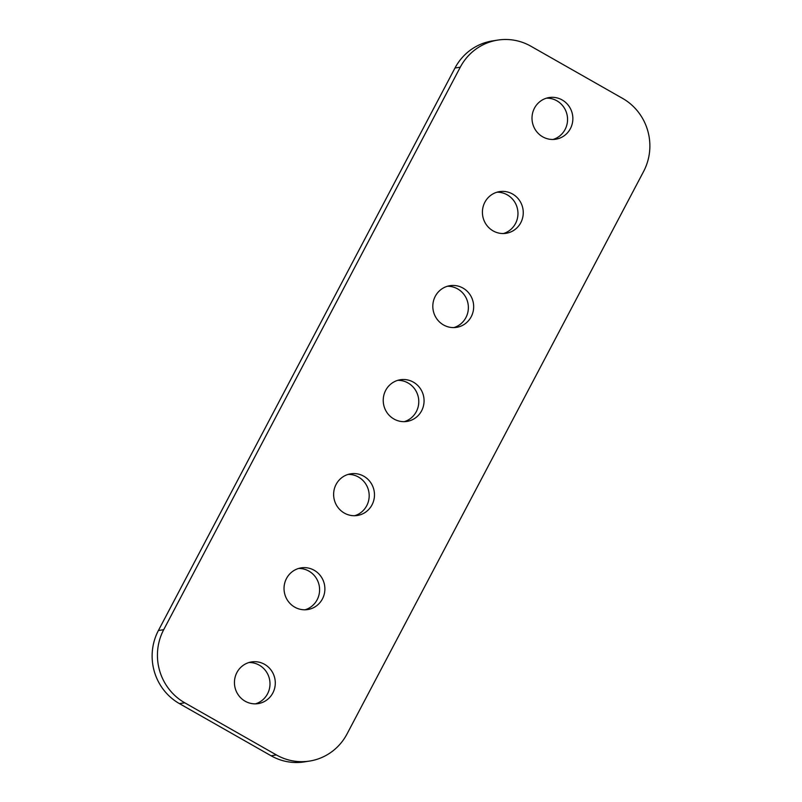 <?xml version="1.0" encoding="UTF-8"?>
<svg xmlns="http://www.w3.org/2000/svg" width="802" height="802" viewBox="0 0 802 802"><rect width="100%" height="100%" fill="white"/><g stroke="black" fill="none" stroke-linecap="round" stroke-linejoin="round"><path stroke-width="1.2" d="M562.152 99.949A21.093 20.411 81 0 0 549.149 97.553A21.093 20.411 81 0 0 532.287 114.666A21.093 20.411 81 0 0 542.713 136.831A21.093 20.411 81 0 0 555.716 139.227A21.093 20.411 81 0 0 572.578 122.115A21.093 20.411 81 0 0 562.152 99.949M553.039 139.468A21.093 20.411 81 0 0 567.455 121.573A21.093 20.411 81 0 0 556.859 100.791A21.093 20.411 81 0 0 546.523 98.155M512.558 194.014A21.093 20.411 81 0 0 499.556 191.618A21.093 20.411 81 0 0 482.694 208.731A21.093 20.411 81 0 0 493.12 230.896A21.093 20.411 81 0 0 506.122 233.292A21.093 20.411 81 0 0 522.974 216.169A21.093 20.411 81 0 0 512.558 194.014M503.445 233.532A21.093 20.411 81 0 0 517.861 215.638A21.093 20.411 81 0 0 507.265 194.856A21.093 20.411 81 0 0 496.929 192.209M462.965 288.078A21.093 20.411 81 0 0 449.952 285.682A21.093 20.411 81 0 0 433.1 302.795A21.093 20.411 81 0 0 443.526 324.95A21.093 20.411 81 0 0 456.528 327.356A21.093 20.411 81 0 0 473.38 310.234A21.093 20.411 81 0 0 462.965 288.078M453.852 327.597A21.093 20.411 81 0 0 468.268 309.702A21.093 20.411 81 0 0 457.661 288.92A21.093 20.411 81 0 0 447.336 286.274M264.59 664.337A21.093 20.411 81 0 0 251.577 661.931A21.093 20.411 81 0 0 234.725 679.053A21.093 20.411 81 0 0 245.141 701.209A21.093 20.411 81 0 0 258.154 703.615A21.093 20.411 81 0 0 275.006 686.492A21.093 20.411 81 0 0 264.59 664.337M255.477 703.845A21.093 20.411 81 0 0 269.893 685.951A21.093 20.411 81 0 0 259.287 665.169A21.093 20.411 81 0 0 248.961 662.532M314.183 570.272A21.093 20.411 81 0 0 301.171 567.876A21.093 20.411 81 0 0 284.319 584.989A21.093 20.411 81 0 0 294.735 607.144A21.093 20.411 81 0 0 307.747 609.55A21.093 20.411 81 0 0 324.599 592.427A21.093 20.411 81 0 0 314.183 570.272M305.071 609.791A21.093 20.411 81 0 0 319.487 591.896A21.093 20.411 81 0 0 308.88 571.104A21.093 20.411 81 0 0 298.555 568.468M363.777 476.208A21.093 20.411 81 0 0 350.765 473.812A21.093 20.411 81 0 0 333.913 490.924A21.093 20.411 81 0 0 344.339 513.079A21.093 20.411 81 0 0 357.341 515.486A21.093 20.411 81 0 0 374.193 498.363A21.093 20.411 81 0 0 363.777 476.208M354.664 515.726A21.093 20.411 81 0 0 369.08 497.831A21.093 20.411 81 0 0 358.474 477.05A21.093 20.411 81 0 0 348.148 474.403M413.371 382.143A21.093 20.411 81 0 0 400.358 379.747A21.093 20.411 81 0 0 383.506 396.86A21.093 20.411 81 0 0 393.932 419.015A21.093 20.411 81 0 0 406.935 421.421A21.093 20.411 81 0 0 423.787 404.298A21.093 20.411 81 0 0 413.371 382.143M404.258 421.662A21.093 20.411 81 0 0 418.674 403.767A21.093 20.411 81 0 0 408.068 382.985A21.093 20.411 81 0 0 397.742 380.338M347.015 733.98L643.595 171.478A53.814 52.06 81 0 0 622.563 98.375L530.904 46.225A53.814 52.06 81 0 0 497.721 40.1A53.814 52.06 81 0 0 460.278 67.188L163.708 629.69A53.814 52.06 81 0 0 184.741 702.793L276.389 754.933A53.814 52.06 81 0 0 309.572 761.068A53.814 52.06 81 0 0 347.015 733.98M460.278 67.188L454.985 68.02L158.405 630.522L163.708 629.69M184.741 702.793L179.437 703.625L271.096 755.775L276.389 754.933M179.437 703.625A53.814 52.06 -99 0 1 158.405 630.522M454.985 68.02A53.814 52.06 -99 0 1 492.428 40.932L497.721 40.1M309.572 761.068L304.279 761.9A53.814 52.06 -99 0 1 271.096 755.775"/></g></svg>

